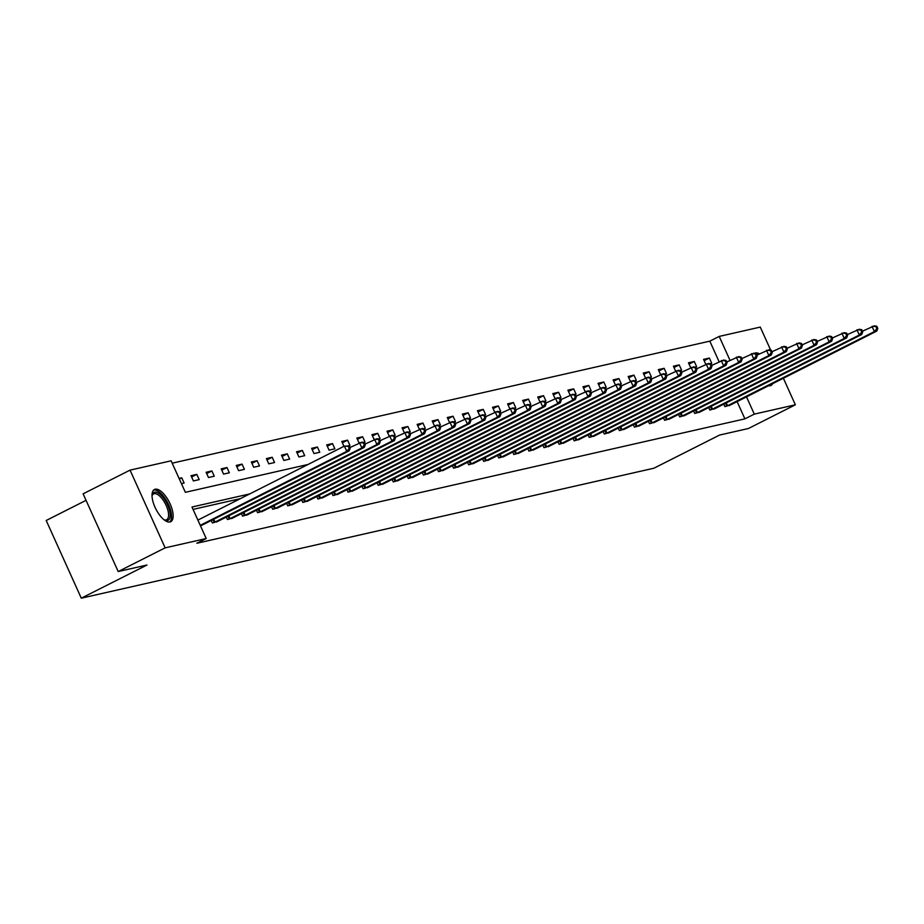 <?xml version="1.0" encoding="UTF-8"?>
<svg xmlns="http://www.w3.org/2000/svg" width="924" height="924" viewBox="0 0 924 924"><rect width="100%" height="100%" fill="white"/><g stroke="black" fill="none" stroke-linecap="round" stroke-linejoin="round"><path stroke-width="1.39" d="M772.649 383.645A18.053 7.542 -116.8 0 1 770.974 385.458A18.053 7.542 -116.8 0 1 770.235 385.724A18.053 7.542 -116.8 0 1 768.525 385.724M754.527 353.326A18.053 7.542 -116.8 0 1 754.7 353.234A18.053 7.542 -116.8 0 1 755.439 352.968A18.053 7.542 -116.8 0 1 759.47 353.857M169.97 521.968A18.053 7.542 -116.8 0 1 155.44 508.154A18.053 7.542 -116.8 0 1 154.435 489.477A18.053 7.542 -116.8 0 1 155.186 489.212A18.053 7.542 -116.8 0 1 169.727 503.037A18.053 7.542 -116.8 0 1 170.721 521.713A18.053 7.542 -116.8 0 1 169.97 521.968M86.059 500.346L46.2 520.478L81.289 598.186L653.915 468.214L719.623 435.042L748.428 428.505L795.356 404.804L754.296 414.125L746.5 396.846M81.289 598.186L146.997 565.014L118.203 571.552L83.114 493.832L130.053 470.131L171.125 460.81L185.354 492.319L308.062 464.46M719.08 361.677L709.817 341.152L172.187 463.178M709.817 341.152L719.207 336.417L760.267 327.084L770.674 350.127M181.439 483.656L184.119 483.044L181.751 477.8L179.071 478.401M193.405 480.942L199.203 479.625L196.824 474.37L191.025 475.687L193.405 480.942M208.477 477.523L214.276 476.207L211.896 470.951L206.098 472.268L208.477 477.523M223.55 474.104L229.348 472.788L226.981 467.532L221.183 468.849L223.55 474.104M238.623 470.674L244.421 469.357L242.053 464.114L236.255 465.43L238.623 470.674M253.696 467.255L259.494 465.939L257.126 460.695L251.328 462L253.696 467.255M268.769 463.836L274.567 462.52L272.199 457.264L266.401 458.581L268.769 463.836M283.841 460.418L289.639 459.101L287.272 453.846L281.474 455.162L283.841 460.418M298.914 456.987L304.712 455.671L302.344 450.427L296.546 451.744L298.914 456.987M313.998 453.568L319.796 452.252L317.417 447.008L311.619 448.325L313.998 453.568M329.071 450.15L334.869 448.833L332.49 443.578L326.692 444.894L329.071 450.15M348.105 445.83L349.942 445.414L347.574 440.159L341.776 441.476L343.971 446.338M363.178 442.411L365.015 441.995L362.647 436.74L356.849 438.057L359.043 442.919M378.251 438.981L380.087 438.565L377.72 433.321L371.922 434.638L374.116 439.489M393.324 435.562L395.16 435.146L392.792 429.891L386.994 431.208L389.189 436.07M408.396 432.143L410.233 431.727L407.865 426.472L402.067 427.789L404.262 432.651M423.481 428.724L425.306 428.309L422.938 423.053L417.14 424.37L419.334 429.233M438.553 425.294L440.39 424.878L438.011 419.635L432.213 420.951L434.407 425.802M453.626 421.875L455.463 421.459L453.083 416.216L447.285 417.521L449.48 422.383M468.699 418.457L470.535 418.041L468.168 412.785L462.37 414.102L464.564 418.965M483.772 415.038L485.608 414.622L483.24 409.367L477.442 410.683L479.637 415.546M498.844 411.619L500.681 411.192L498.313 405.948L492.515 407.265L494.71 412.116M513.917 408.189L515.754 407.773L513.386 402.529L507.588 403.846L509.782 408.697M528.99 404.77L530.826 404.354L528.459 399.099L522.661 400.415L524.855 405.278M544.074 401.351L545.899 400.935L543.531 395.68L537.733 396.997L539.928 401.859M559.147 397.932L560.984 397.516L558.604 392.261L552.806 393.578L555.001 398.44M574.22 394.502L576.056 394.086L573.677 388.842L567.879 390.159L570.073 395.01M589.293 391.083L591.129 390.667L588.761 385.412L582.963 386.729L585.158 391.591M604.365 387.664L606.202 387.248L603.834 381.993L598.036 383.31L600.23 388.172M619.438 384.245L621.274 383.83L618.907 378.574L613.109 379.891L615.303 384.754M634.511 380.815L636.347 380.399L633.98 375.156L628.181 376.472L630.376 381.323M649.584 377.396L651.42 376.98L649.052 371.737L643.254 373.042L645.449 377.904M664.668 373.977L666.493 373.562L664.125 368.306L658.327 369.623L660.521 374.486M679.741 370.559L681.577 370.143L679.198 364.888L673.4 366.204L675.594 371.067M694.813 367.14L696.65 366.713L694.271 361.469L688.472 362.786L690.667 367.637M709.886 363.709L711.723 363.294L709.355 358.05L703.557 359.367L705.74 364.218M249.746 493.913L191.984 507.022L206.214 538.53L196.824 543.266L744.906 418.861L737.109 401.594M240.356 498.648L193.058 509.39M200.404 525.664L202.922 524.67M211.25 520.466L212.37 522.949L217.995 521.252M226.322 517.047L227.443 519.531L233.067 517.833M241.395 513.629L242.515 516.112L248.14 514.402M256.468 510.198L257.588 512.681L263.213 510.984M271.541 506.779L272.661 509.263L278.286 507.565M286.613 503.361L287.734 505.844L293.358 504.146M301.686 499.942L302.818 502.425L308.443 500.727M316.77 496.511L317.891 498.995L323.516 497.297M331.843 493.093L332.963 495.576L338.588 493.878M346.916 489.674L348.036 492.157L353.661 490.459M361.989 486.255L363.109 488.738L368.734 487.04M377.061 482.836L378.182 485.308L383.807 483.61M392.134 479.406L393.254 481.889L398.879 480.191M407.207 475.987L408.327 478.47L413.952 476.772M422.28 472.568L423.4 475.052L429.036 473.354M437.364 469.149L438.484 471.633L444.109 469.923M452.437 465.719L453.557 468.202L459.182 466.505M467.509 462.3L468.63 464.784L474.255 463.086M482.582 458.882L483.702 461.365L489.327 459.667M497.655 455.463L498.775 457.946L504.4 456.248M512.728 452.032L513.848 454.516L519.473 452.818M527.8 448.614L528.921 451.097L534.546 449.399M542.873 445.195L543.993 447.678L549.618 445.98M557.957 441.776L559.078 444.259L564.703 442.561M573.03 438.357L574.151 440.829L579.775 439.131M588.103 434.927L589.223 437.41L594.848 435.712M603.176 431.508L604.296 433.991L609.921 432.293M618.248 428.089L619.369 430.572L624.994 428.875M633.321 424.67L634.441 427.154L640.066 425.444M648.394 421.24L649.514 423.723L655.139 422.025M663.467 417.821L664.587 420.304L670.212 418.607M678.551 414.402L679.671 416.886L685.296 415.188M693.624 410.984L694.744 413.467L700.369 411.769M708.696 407.553L709.817 410.037L715.442 408.339M723.769 404.135L724.89 406.618L730.514 404.92M118.203 571.552L165.142 547.851L130.053 470.131M783.367 378.239L795.356 404.804M744.906 418.861L754.296 414.125M206.214 538.53L165.142 547.851M730.018 360.348L719.207 336.417M179.337 479.013L181.751 477.8M191.626 477.003L196.824 474.37M206.699 473.585L211.896 470.951M221.772 470.166L226.981 467.532M236.844 466.736L242.053 464.114M251.917 463.317L257.126 460.695M266.99 459.898L272.199 457.264M282.063 456.479L287.272 453.846M297.147 453.049L302.344 450.427M312.22 449.63L317.417 447.008M327.292 446.211L332.49 443.578M342.365 442.792L347.574 440.159M357.438 439.362L362.647 436.74M372.511 435.943L377.72 433.321M387.583 432.524L392.792 429.891M402.656 429.106L407.865 426.472M417.74 425.687L422.938 423.053M432.813 422.256L438.011 419.635M447.886 418.838L453.083 416.216M462.959 415.419L468.168 412.785M478.031 412L483.24 409.367M493.104 408.57L498.313 405.948M508.177 405.151L513.386 402.529M523.25 401.732L528.459 399.099M538.322 398.313L543.531 395.68M553.407 394.883L558.604 392.261M568.479 391.464L573.677 388.842M583.552 388.045L588.761 385.412M598.625 384.627L603.834 381.993M613.698 381.208L618.907 378.574M628.77 377.777L633.98 375.156M643.843 374.359L649.052 371.737M658.916 370.94L664.125 368.306M674 367.521L679.198 364.888M689.073 364.091L694.271 361.469M704.146 360.672L709.355 358.05M200.265 525.34L346.789 451.362L349.203 450.808L201.524 525.409M197.886 520.096L344.409 446.107L349.26 446.073L348.29 446.292L349.237 448.394L350.208 448.175L349.26 446.073M349.237 448.394L346.789 451.362L344.409 446.107L348.29 446.292M349.203 450.808L350.208 448.175M152.033 495.98A15.627 6.526 -116.8 0 1 152.148 495.31A15.627 6.526 -116.8 0 1 163.525 497.978A15.627 6.526 -116.8 0 1 170.201 514.472A15.627 6.526 -116.8 0 1 164.657 520.085A15.627 6.526 -116.8 0 1 164.056 519.785M164.045 519.773A14.472 6.041 63.2 0 0 166.655 519.738A14.472 6.041 63.2 0 0 162.405 499.076A14.472 6.041 63.2 0 0 153.615 493.913A14.472 6.041 63.2 0 0 152.033 495.992M169.693 522.025A17.937 7.496 63.2 0 0 163.883 496.742A17.937 7.496 63.2 0 0 153.58 490.113M769.958 385.782A17.937 7.496 63.2 0 0 770.997 384.476M757.876 354.654A17.937 7.496 63.2 0 0 756.398 354.007M213.929 522.591L361.862 447.944L364.275 447.389L216.597 521.991M349.907 447.528L361.908 442.146L364.333 442.642L363.363 442.862L364.31 444.964L365.28 444.744L364.333 442.642M364.31 444.964L361.862 447.944L359.482 442.688L363.363 442.862M364.275 447.389L365.28 444.744M229.002 519.173L376.934 444.513L379.348 443.97L231.67 518.572M364.992 444.098L376.98 438.715L379.406 439.223L378.436 439.443L379.383 441.545L380.353 441.326L379.406 439.223M379.383 441.545L376.934 444.513L374.567 439.27L378.436 439.443M379.348 443.97L380.353 441.326M244.075 515.754L392.007 441.094L394.421 440.552L246.754 515.142M380.064 440.679L392.053 435.296L394.479 435.805L393.508 436.024L394.456 438.126L395.426 437.907L394.479 435.805M394.456 438.126L392.007 441.094L389.639 435.851L393.508 436.024M394.421 440.552L395.426 437.907M259.159 512.335L407.08 437.676L409.494 437.121L261.827 511.723M395.137 437.26L407.126 431.878L409.551 432.386L408.581 432.605L409.54 434.707L410.499 434.488L409.551 432.386M409.54 434.707L407.08 437.676L404.712 432.42L408.581 432.605M409.494 437.121L410.499 434.488M274.232 508.905L422.153 434.257L424.566 433.702L276.9 508.304M410.21 433.841L422.199 428.459L424.624 428.967L423.666 429.186L424.613 431.277L425.571 431.058L424.624 428.967M424.613 431.277L422.153 434.257L419.785 429.002L423.666 429.186M424.566 433.702L425.571 431.058M289.304 505.486L437.225 430.827L439.639 430.284L291.972 504.885M425.283 430.411L437.271 425.028L439.697 425.537L438.738 425.756L439.685 427.858L440.644 427.639L439.697 425.537M439.685 427.858L437.225 430.827L434.858 425.583L438.738 425.756M439.639 430.284L440.644 427.639M304.377 502.067L452.298 427.408L454.724 426.865L307.045 501.455M440.355 426.992L452.344 421.61L454.77 422.118L453.811 422.337L454.758 424.439L455.728 424.22L454.77 422.118M454.758 424.439L452.298 427.408L449.93 422.164L453.811 422.337M454.724 426.865L455.728 424.22M319.45 498.648L467.382 423.989L469.796 423.446L322.118 498.036M455.428 423.573L467.417 418.191L469.854 418.699L468.884 418.918L469.831 421.021L470.801 420.801L469.854 418.699M469.831 421.021L467.382 423.989L465.003 418.734L468.884 418.918M469.796 423.446L470.801 420.801M334.523 495.218L482.455 420.57L484.869 420.016L337.191 494.617M470.501 420.154L482.501 414.772L484.927 415.28L483.957 415.5L484.904 417.59L485.874 417.371L484.927 415.28M484.904 417.59L482.455 420.57L480.076 415.315L483.957 415.5M484.869 420.016L485.874 417.371M349.595 491.799L497.528 417.151L499.942 416.597L352.263 491.198M485.585 416.724L497.574 411.342L500 411.85L499.029 412.069L499.976 414.171L500.947 413.952L500 411.85M499.976 414.171L497.528 417.151L495.16 411.896L499.029 412.069M499.942 416.597L500.947 413.952M364.668 488.38L512.601 413.721L515.014 413.178L367.348 487.768M500.658 413.305L512.647 407.923L515.072 408.431L514.102 408.651L515.049 410.753L516.019 410.533L515.072 408.431M515.049 410.753L512.601 413.721L510.233 408.477L514.102 408.651M515.014 413.178L516.019 410.533M379.752 484.961L527.673 410.302L530.087 409.759L382.421 484.349M515.731 409.886L527.72 404.504L530.145 405.012L529.175 405.232L530.133 407.334L531.092 407.114L530.145 405.012M530.133 407.334L527.673 410.302L525.306 405.047L529.175 405.232M530.087 409.759L531.092 407.114M394.825 481.531L542.746 406.883L545.16 406.329L397.493 480.93M530.803 406.468L542.792 401.085L545.218 401.594L544.259 401.813L545.206 403.915L546.165 403.696L545.218 401.594M545.206 403.915L542.746 406.883L540.378 401.628L544.259 401.813M545.16 406.329L546.165 403.696M409.898 478.112L557.819 403.465L560.233 402.91L412.566 477.512M545.876 403.049L557.865 397.667L560.291 398.163L559.332 398.383L560.279 400.485L561.238 400.265L560.291 398.163M560.279 400.485L557.819 403.465L555.451 398.209L559.332 398.383M560.233 402.91L561.238 400.265M424.971 474.693L572.892 400.034L575.317 399.491L427.639 474.093M560.949 399.618L572.938 394.236L575.363 394.744L574.405 394.964L575.352 397.066L576.322 396.846L575.363 394.744M575.352 397.066L572.892 400.034L570.524 394.791L574.405 394.964M575.317 399.491L576.322 396.846M440.043 471.275L587.976 396.615L590.39 396.073L442.712 470.663M576.022 396.2L588.011 390.817L590.448 391.326L589.477 391.545L590.424 393.647L591.395 393.428L590.448 391.326M590.424 393.647L587.976 396.615L585.597 391.372L589.477 391.545M590.39 396.073L591.395 393.428M455.116 467.856L603.049 393.197L605.463 392.642L457.784 467.244M591.094 392.781L603.095 387.399L605.52 387.907L604.55 388.126L605.497 390.228L606.467 390.009L605.52 387.907M605.497 390.228L603.049 393.197L600.669 387.941L604.55 388.126M605.463 392.642L606.467 390.009M470.189 464.426L618.121 389.778L620.535 389.223L472.857 463.825M606.179 389.362L618.168 383.98L620.593 384.488L619.623 384.707L620.57 386.798L621.54 386.579L620.593 384.488M620.57 386.798L618.121 389.778L615.742 384.523L619.623 384.707M620.535 389.223L621.54 386.579M485.262 461.007L633.194 386.348L635.608 385.805L487.941 460.406M621.251 385.932L633.24 380.549L635.666 381.058L634.696 381.277L635.643 383.379L636.613 383.16L635.666 381.058M635.643 383.379L633.194 386.348L630.826 381.104L634.696 381.277M635.608 385.805L636.613 383.16M500.346 457.588L648.267 382.929L650.681 382.386L503.014 456.976M636.324 382.513L648.313 377.131L650.739 377.639L649.768 377.858L650.715 379.96L651.686 379.741L650.739 377.639M650.715 379.96L648.267 382.929L645.899 377.685L649.768 377.858M650.681 382.386L651.686 379.741M515.419 454.169L663.34 379.51L665.754 378.967L518.087 453.557M651.397 379.094L663.386 373.712L665.811 374.22L664.853 374.439L665.8 376.542L666.758 376.322L665.811 374.22M665.8 376.542L663.34 379.51L660.972 374.255L664.853 374.439M665.754 378.967L666.758 376.322M530.491 450.739L678.412 376.091L680.826 375.537L533.16 450.138M666.47 375.675L678.459 370.293L680.884 370.801L679.925 371.021L680.873 373.111L681.831 372.892L680.884 370.801M680.873 373.111L678.412 376.091L676.045 370.836L679.925 371.021M680.826 375.537L681.831 372.892M545.564 447.32L693.485 372.672L695.911 372.118L548.232 446.719M681.542 372.245L693.531 366.863L695.957 367.371L694.998 367.59L695.945 369.692L696.915 369.473L695.957 367.371M695.945 369.692L693.485 372.672L691.117 367.417L694.998 367.59M695.911 372.118L696.915 369.473M560.637 443.901L708.558 369.242L710.983 368.699L563.305 443.289M696.615 368.826L708.604 363.444L711.041 363.952L710.071 364.172L711.018 366.274L711.988 366.054L711.041 363.952M711.018 366.274L708.558 369.242L706.19 363.998L710.071 364.172M710.983 368.699L711.988 366.054M575.71 440.482L723.642 365.823L726.056 365.28L578.378 439.87M711.688 365.407L723.688 360.025L726.114 360.533L725.144 360.753L726.091 362.855L727.061 362.635L726.114 360.533M726.091 362.855L723.642 365.823L721.263 360.568L725.144 360.753M726.056 365.28L727.061 362.635M590.783 437.052L738.715 362.404L741.129 361.85L593.451 436.451M726.761 361.989L738.761 356.606L741.187 357.114L740.216 357.334L741.164 359.436L742.134 359.217L741.187 357.114M741.164 359.436L738.715 362.404L736.336 357.149L740.216 357.334M741.129 361.85L742.134 359.217M605.855 433.633L753.788 358.986L756.202 358.431L608.535 433.033M741.845 358.57L753.834 353.187L756.259 353.684L755.289 353.904L756.236 356.006L757.206 355.786L756.259 353.684M756.236 356.006L753.788 358.986L751.42 353.73L755.289 353.904M756.202 358.431L757.206 355.786M620.94 430.214L768.86 355.555L771.274 355.012L623.608 429.614M756.918 355.139L768.907 349.757L771.332 350.265L770.362 350.485L771.309 352.587L772.279 352.367L771.332 350.265M771.309 352.587L768.86 355.555L766.493 350.312L770.362 350.485M771.274 355.012L772.279 352.367M636.012 426.796L783.933 352.136L786.347 351.594L638.68 426.183M771.99 351.721L783.979 346.338L786.405 346.847L785.435 347.066L786.393 349.168L787.352 348.949L786.405 346.847M786.393 349.168L783.933 352.136L781.565 346.893L785.435 347.066M786.347 351.594L787.352 348.949M651.085 423.377L799.006 348.718L801.42 348.163L653.753 422.765M787.063 348.302L799.052 342.919L801.478 343.428L800.519 343.647L801.466 345.749L802.425 345.53L801.478 343.428M801.466 345.749L799.006 348.718L796.638 343.462L800.519 343.647M801.42 348.163L802.425 345.53M666.158 419.946L814.079 345.299L816.504 344.744L668.826 419.346M802.136 344.883L814.125 339.501L816.55 340.009L815.592 340.228L816.539 342.319L817.509 342.099L816.55 340.009M816.539 342.319L814.079 345.299L811.711 340.044L815.592 340.228M816.504 344.744L817.509 342.099M681.231 416.528L829.151 341.868L831.577 341.326L683.899 415.927M817.209 341.453L829.198 336.07L831.635 336.579L830.664 336.798L831.612 338.9L832.582 338.681L831.635 336.579M831.612 338.9L829.151 341.868L826.784 336.625L830.664 336.798M831.577 341.326L832.582 338.681M696.303 413.109L844.236 338.45L846.65 337.907L698.971 412.497M832.281 338.034L844.27 332.652L846.707 333.16L845.737 333.379L846.684 335.481L847.654 335.262L846.707 333.16M846.684 335.481L844.236 338.45L841.856 333.206L845.737 333.379M846.65 337.907L847.654 335.262M711.376 409.69L859.308 335.031L861.722 334.488L714.044 409.078M847.354 334.615L859.355 329.233L861.78 329.741L860.81 329.96L861.757 332.062L862.727 331.843L861.78 329.741M861.757 332.062L859.308 335.031L856.929 329.776L860.81 329.96M861.722 334.488L862.727 331.843M726.449 406.26L874.381 331.612L876.795 331.058L729.128 405.659M862.439 331.196L874.427 325.814L876.853 326.322L875.883 326.542L876.83 328.632L877.8 328.413L876.853 326.322M876.83 328.632L874.381 331.612L872.013 326.357L875.883 326.542M876.795 331.058L877.8 328.413M214.264 522.441L212.982 519.588M215.038 522.072L213.744 519.207M229.337 519.022L228.055 516.169M230.111 518.653L228.817 515.788M244.41 515.604L243.127 512.751M245.183 515.234L243.89 512.37M259.482 512.173L258.2 509.332M260.256 511.804L258.963 508.939M274.555 508.754L273.273 505.902M275.329 508.385L274.035 505.52M289.639 505.336L288.346 502.483M290.402 504.966L289.108 502.102M304.712 501.917L303.418 499.064M305.474 501.547L304.181 498.683M319.785 498.486L318.491 495.645M320.559 498.117L319.265 495.252M334.858 495.068L333.576 492.226M335.631 494.698L334.338 491.834M349.93 491.649L348.648 488.796M350.704 491.279L349.411 488.415M365.003 488.23L363.721 485.377M365.777 487.86L364.483 484.996M380.076 484.811L378.794 481.958M380.85 484.442L379.556 481.566M395.149 481.381L393.867 478.54M395.922 481.011L394.629 478.147M410.233 477.962L408.939 475.109M410.995 477.593L409.702 474.728M425.306 474.543L424.012 471.69M426.068 474.174L424.774 471.309M440.378 471.125L439.085 468.272M441.152 470.755L439.859 467.891M455.451 467.694L454.169 464.853M456.225 467.325L454.931 464.46M470.524 464.275L469.242 461.423M471.298 463.906L470.004 461.041M485.597 460.857L484.315 458.004M486.371 460.487L485.077 457.623M500.669 457.438L499.387 454.585M501.443 457.068L500.15 454.204M515.742 454.007L514.46 451.166M516.516 453.638L515.222 450.773M530.826 450.589L529.533 447.747M531.589 450.219L530.295 447.355M545.899 447.17L544.606 444.317M546.662 446.8L545.368 443.936M560.972 443.751L559.678 440.898M561.746 443.381L560.452 440.517M576.045 440.332L574.763 437.479M576.819 439.963L575.525 437.087M591.117 436.902L589.835 434.061M591.891 436.532L590.598 433.668M606.19 433.483L604.908 430.63M606.964 433.113L605.67 430.249M621.263 430.064L619.981 427.211M622.037 429.695L620.743 426.83M636.336 426.645L635.054 423.793M637.11 426.276L635.816 423.411M651.42 423.215L650.126 420.374M652.182 422.846L650.889 419.981M666.493 419.796L665.199 416.943M667.255 419.427L665.961 416.562M681.566 416.377L680.272 413.525M682.339 416.008L681.046 413.144M696.638 412.959L695.356 410.106M697.412 412.589L696.119 409.725M711.711 409.528L710.429 406.687M712.485 409.159L711.191 406.294M726.784 406.11L725.502 403.268M727.558 405.74L726.264 402.876"/></g></svg>
